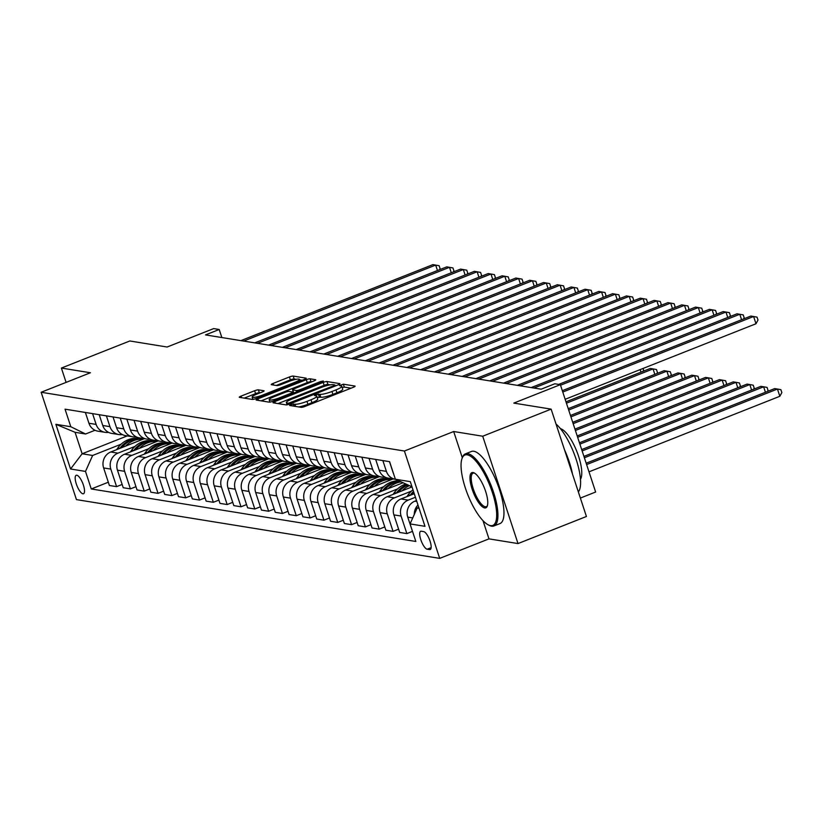 <?xml version="1.0" encoding="UTF-8"?>
<svg xmlns="http://www.w3.org/2000/svg" width="823" height="823" viewBox="0 0 823 823"><rect width="100%" height="100%" fill="white"/><g stroke="black" fill="none" stroke-linecap="round" stroke-linejoin="round"><path stroke-width="1.23" d="M290.756 404.597L289.634 405.472L301.167 407.334A3.045 0.535 -18.2 0 0 304.942 406.449L353.304 387.304A3.045 0.535 -18.2 0 0 355.114 386.172A3.045 0.535 -18.2 0 0 354.898 386.059L343.366 384.197L339.467 385.606L341.103 385.925A9.742 1.708 -18.2 0 1 341.761 386.285A9.742 1.708 -18.2 0 1 335.979 389.896L331.947 391.491A9.742 1.708 -18.2 0 1 319.88 394.33L315.744 394.711L314.479 395.493L316.114 395.822A9.742 1.708 -18.2 0 1 316.773 396.182A9.742 1.708 -18.2 0 1 310.991 399.783L306.958 401.377A9.742 1.708 -18.2 0 1 294.891 404.216L290.756 404.597M82.907 493.79A9.927 3.138 -111.6 0 0 83.514 493.738A9.927 3.138 -111.6 0 0 83.092 484.212A9.927 3.138 -111.6 0 0 76.806 475.221A9.927 3.138 -111.6 0 0 76.2 475.283A9.927 3.138 -111.6 0 0 76.611 484.798A9.927 3.138 -111.6 0 0 82.907 493.79M258.401 389.855A3.045 0.535 -18.2 0 0 254.636 390.74L241.067 396.11A3.045 0.535 -18.2 0 0 239.256 397.242A3.045 0.535 -18.2 0 0 239.462 397.355L252.27 399.422A3.045 0.535 -18.2 0 0 256.046 398.538L304.407 379.393A3.045 0.535 -18.2 0 0 306.207 378.261A3.045 0.535 -18.2 0 0 306.002 378.148L293.194 376.08A3.045 0.535 -18.2 0 0 289.429 376.965L273.03 383.456A3.045 0.535 -18.2 0 0 271.23 384.578A3.045 0.535 -18.2 0 0 271.436 384.691L276.919 385.586A3.045 0.535 -18.2 0 0 280.684 384.691L288.811 381.481A8.148 1.43 -18.2 0 1 299.459 379.403A8.148 1.43 -18.2 0 1 294.624 382.417L262.784 395.019A8.148 1.43 -18.2 0 1 252.147 397.098A8.148 1.43 -18.2 0 1 256.982 394.083L262.28 391.974A3.045 0.535 -18.2 0 0 264.09 390.853A3.045 0.535 -18.2 0 0 263.885 390.74L258.401 389.855L259.358 392.756A3.045 0.535 -18.2 0 0 255.583 393.641L244.256 398.126M482.988 520.65L488.975 538.87L518.006 543.571L482.71 436.221L551.132 409.134L513.819 403.095L560.35 384.67L554.815 383.775L541.133 389.197L205.513 334.91L219.196 329.488L213.671 328.593L167.141 347.018L129.818 340.979L61.386 368.066L66.097 382.386M482.71 436.221L453.679 431.519L404.412 451.025L41.15 392.262L90.417 372.757L61.386 368.066M274.82 401.573A3.045 0.535 -18.2 0 0 273.02 402.694A3.045 0.535 -18.2 0 0 273.226 402.807L286.034 404.885A3.045 0.535 -18.2 0 0 289.799 404L338.16 384.855A3.045 0.535 -18.2 0 0 339.971 383.724A3.045 0.535 -18.2 0 0 339.765 383.611L326.957 381.543A3.045 0.535 -18.2 0 0 323.182 382.428L274.82 401.573L275.345 403.157M269.152 402.149L256.344 400.081A3.045 0.535 -18.2 0 1 256.138 399.968A3.045 0.535 -18.2 0 1 257.938 398.846L306.3 379.701A3.045 0.535 -18.2 0 1 310.076 378.806L315.559 379.701A3.045 0.535 -18.2 0 1 315.765 379.815A3.045 0.535 -18.2 0 1 313.954 380.936L294.346 388.703A3.045 0.535 -18.2 0 0 292.535 389.824A3.045 0.535 -18.2 0 0 292.741 389.937L296.373 390.524A3.045 0.535 -18.2 0 0 300.148 389.639L320.569 381.553L323.357 381.018L322.091 381.8L272.927 401.264A3.045 0.535 -18.2 0 1 269.152 402.149M551.132 409.134L586.429 516.484L518.006 543.571M423.691 531.607L421.253 531.216A9.619 3.035 -111.6 0 0 420.676 531.267A9.619 3.035 -111.6 0 0 421.078 540.495A9.619 3.035 -111.6 0 0 427.168 549.208L429.606 549.599A9.619 3.035 -111.6 0 0 430.182 549.548A9.619 3.035 -111.6 0 0 429.781 540.32A9.619 3.035 -111.6 0 0 423.691 531.607M404.412 451.025L439.708 558.375L76.446 499.612L41.15 392.262M411.994 486.805L395.369 479.233L389.598 461.672L65.038 409.175L70.809 426.726L85.571 433.999L75.068 432.301L82.125 453.771L92.629 455.469L121.125 444.194M395.369 479.233L410.296 481.64L424.987 526.329L410.06 523.912L417.189 507.976L418.753 507.359M108.317 482.216L91.271 488.965L415.831 541.462L410.06 523.912M91.271 488.965L85.499 471.414L70.562 468.997L55.871 424.318L70.809 426.726M580.38 498.069L595.636 492.02L560.35 384.67M488.975 538.87L439.708 558.375M221.85 337.543L219.196 329.488M417.189 507.976L419.051 508.275M127.236 435.912L82.125 453.771L70.562 468.997M136.104 438.258L137.925 437.538M122.143 484.449L116.588 486.65L109.397 485.488L103.626 467.937A12.407 11.573 -80.8 0 1 110.755 451.992L144.375 438.68M116.588 486.65L110.817 469.1A12.407 11.573 -80.8 0 1 117.946 453.154L134.951 446.426M149.93 440.5L151.751 439.77M135.97 486.681L130.404 488.883L123.224 487.72L117.452 470.17A12.407 11.573 -80.8 0 1 124.582 454.224L158.201 440.922M130.404 488.883L124.633 471.332A12.407 11.573 -80.8 0 1 131.773 455.397L148.768 448.658M163.746 442.733L165.577 442.013M149.786 488.924L144.231 491.125L137.04 489.963L131.268 472.402A12.407 11.573 -80.8 0 1 138.408 456.467L172.028 443.155M144.231 491.125L138.459 473.564A12.407 11.573 -80.8 0 1 145.589 457.629L162.594 450.901M177.573 444.965L179.393 444.245M163.612 491.156L158.057 493.358L150.866 492.195L145.095 474.645A12.407 11.573 -80.8 0 1 152.224 458.699L185.844 445.397M158.057 493.358L152.286 475.807A12.407 11.573 -80.8 0 1 159.415 459.862L176.42 453.134M191.399 447.208L193.22 446.478M177.439 493.389L171.873 495.59L164.693 494.428L158.921 476.877A12.407 11.573 -80.8 0 1 166.051 460.942L199.67 447.63M171.873 495.59L166.102 478.04A12.407 11.573 -80.8 0 1 173.242 462.104L190.236 455.366M205.215 449.44L207.046 448.72M191.255 495.631L185.7 497.833L178.509 496.67L172.737 479.109A12.407 11.573 -80.8 0 1 179.877 463.174L213.496 449.862M185.7 497.833L179.928 480.272A12.407 11.573 -80.8 0 1 187.058 464.337L204.063 457.609M219.041 451.673L220.862 450.953M205.081 497.864L199.526 500.065L192.335 498.903L186.564 481.352A12.407 11.573 -80.8 0 1 193.693 465.406L227.313 452.105M199.526 500.065L193.755 482.515A12.407 11.573 -80.8 0 1 200.884 466.569L217.889 459.841M232.868 453.915L234.689 453.185M218.908 500.096L213.342 502.297L206.162 501.135L200.39 483.585A12.407 11.573 -80.8 0 1 207.519 467.649L241.139 454.337M213.342 502.297L207.571 484.747A12.407 11.573 -80.8 0 1 214.71 468.812L231.705 462.073M246.684 456.148L248.515 455.428M232.724 502.339L227.169 504.54L219.978 503.378L214.206 485.817A12.407 11.573 -80.8 0 1 221.346 469.882L254.955 456.57M227.169 504.54L221.397 486.979A12.407 11.573 -80.8 0 1 228.527 471.044L245.532 464.316M260.51 458.38L262.331 457.66M246.55 504.571L240.995 506.773L233.804 505.61L228.033 488.06A12.407 11.573 -80.8 0 1 235.162 472.114L268.782 458.812M240.995 506.773L235.224 489.222A12.407 11.573 -80.8 0 1 242.353 473.276L259.358 466.548M274.337 460.623L276.158 459.903M260.377 506.814L254.811 509.005L247.63 507.842L241.859 490.292A12.407 11.573 -80.8 0 1 248.988 474.357L282.608 461.045M254.811 509.005L249.04 491.454A12.407 11.573 -80.8 0 1 256.179 475.519L273.174 468.781M288.153 462.855L289.974 462.135M274.193 509.046L268.637 511.248L261.447 510.085L255.675 492.524A12.407 11.573 -80.8 0 1 262.815 476.589L296.424 463.277M268.637 511.248L262.866 493.687A12.407 11.573 -80.8 0 1 269.995 477.752L287.001 471.023M301.979 465.088L303.8 464.367M288.019 511.278L282.464 513.48L275.273 512.317L269.502 494.767A12.407 11.573 -80.8 0 1 276.631 478.821L310.25 465.52M282.464 513.48L276.693 495.93A12.407 11.573 -80.8 0 1 283.822 479.984L300.827 473.256M315.795 467.33L317.627 466.61M301.846 513.521L296.28 515.712L289.099 514.55L283.328 496.999A12.407 11.573 -80.8 0 1 290.457 481.064L324.077 467.752M296.28 515.712L290.509 498.162A12.407 11.573 -80.8 0 1 297.648 482.227L314.643 475.488M329.622 469.563L331.443 468.843M315.662 515.754L310.106 517.955L302.915 516.793L297.144 499.232A12.407 11.573 -80.8 0 1 304.284 483.296L337.893 469.984M310.106 517.955L304.335 500.405A12.407 11.573 -80.8 0 1 311.464 484.459L328.47 477.731M343.448 471.805L345.269 471.075M329.488 517.986L323.933 520.187L316.742 519.025L310.971 501.474A12.407 11.573 -80.8 0 1 318.1 485.529L351.719 472.227M323.933 520.187L318.162 502.637A12.407 11.573 -80.8 0 1 325.291 486.691L342.296 479.963M357.264 474.038L359.095 473.318M343.314 520.229L337.749 522.43L330.568 521.268L324.797 503.707A12.407 11.573 -80.8 0 1 331.926 487.772L365.546 474.459M337.749 522.43L331.978 504.869A12.407 11.573 -80.8 0 1 339.117 488.934L356.112 482.206M371.091 476.27L372.912 475.55M357.131 522.461L351.575 524.663L344.384 523.5L338.613 505.95A12.407 11.573 -80.8 0 1 345.753 490.004L379.362 476.692M351.575 524.663L345.804 507.112A12.407 11.573 -80.8 0 1 352.933 491.166L369.939 484.438M384.917 478.513L386.738 477.782M370.957 524.693L365.402 526.895L358.211 525.732L352.439 508.182A12.407 11.573 -80.8 0 1 359.569 492.236L393.188 478.935M365.402 526.895L359.63 509.344A12.407 11.573 -80.8 0 1 366.76 493.399L383.765 486.671M384.783 526.936L379.218 529.138L372.037 527.975L366.266 510.414A12.407 11.573 -80.8 0 1 373.395 494.479L402.735 482.864M379.218 529.138L373.447 511.577A12.407 11.573 -80.8 0 1 380.586 495.641L397.581 488.913M398.599 529.168L393.044 531.37L385.853 530.207L380.082 512.657A12.407 11.573 -80.8 0 1 387.221 496.711L412.025 486.897M393.044 531.37L387.273 513.819A12.407 11.573 -80.8 0 1 394.402 497.874L411.407 491.146M412.426 531.401L406.871 533.602L399.68 532.44L393.908 514.889A12.407 11.573 -80.8 0 1 401.038 498.954L414.267 493.718M406.871 533.602L401.099 516.052A12.407 11.573 -80.8 0 1 408.229 500.117L415.43 497.257M413.599 534.693L407.735 517.122A12.407 11.573 -80.8 0 1 414.864 501.186L416.51 500.538M95.005 430.264L85.571 433.999M414.278 514.488A12.407 11.573 -80.8 0 1 417.991 505.055M393.6 473.853A12.407 11.573 -80.8 0 1 393.044 472.443L389.495 461.662M395.534 479.305A12.407 11.573 -80.8 0 1 395.369 479.284A12.407 11.573 -80.8 0 1 386.409 471.373L382.86 460.582M395.369 479.284L388.178 478.122A12.407 11.573 -80.8 0 1 379.218 470.211L375.669 459.419M384.948 477.062A12.407 11.573 -80.8 0 1 381.553 477.052A12.407 11.573 -80.8 0 1 372.582 469.131L369.033 458.349M381.553 477.052L374.362 475.889A12.407 11.573 -80.8 0 1 365.391 467.968L361.853 457.187M371.132 474.82A12.407 11.573 -80.8 0 1 367.727 474.809A12.407 11.573 -80.8 0 1 358.756 466.898L355.217 456.117M367.727 474.809L360.536 473.647A12.407 11.573 -80.8 0 1 351.575 465.736L348.026 454.954M357.305 472.587A12.407 11.573 -80.8 0 1 353.9 472.577A12.407 11.573 -80.8 0 1 344.94 464.666L341.391 453.874M353.9 472.577L346.709 471.414A12.407 11.573 -80.8 0 1 337.749 463.503L334.2 452.712M343.479 470.355A12.407 11.573 -80.8 0 1 340.084 470.345A12.407 11.573 -80.8 0 1 331.113 462.423L327.564 451.642M340.084 470.345L332.893 469.182A12.407 11.573 -80.8 0 1 323.923 461.261L320.384 450.479M329.663 468.112A12.407 11.573 -80.8 0 1 326.258 468.102A12.407 11.573 -80.8 0 1 317.287 460.191L313.748 449.409M326.258 468.102L319.067 466.939A12.407 11.573 -80.8 0 1 310.106 459.028L306.557 448.247M315.837 465.88A12.407 11.573 -80.8 0 1 312.431 465.869A12.407 11.573 -80.8 0 1 303.471 457.958L299.922 447.167M312.431 465.869L305.24 464.707A12.407 11.573 -80.8 0 1 296.28 456.796L292.731 446.004M302.01 463.637A12.407 11.573 -80.8 0 1 298.615 463.637A12.407 11.573 -80.8 0 1 289.645 455.716L286.095 444.934M298.615 463.637L291.424 462.475A12.407 11.573 -80.8 0 1 282.454 454.553L278.915 443.772M288.194 461.405A12.407 11.573 -80.8 0 1 284.789 461.394A12.407 11.573 -80.8 0 1 275.818 453.483L272.279 442.702M284.789 461.394L277.598 460.232A12.407 11.573 -80.8 0 1 268.637 452.321L265.088 441.54M274.368 459.172A12.407 11.573 -80.8 0 1 270.962 459.162A12.407 11.573 -80.8 0 1 262.002 451.241L258.453 440.459M270.962 459.162L263.782 458A12.407 11.573 -80.8 0 1 254.811 450.078L251.262 439.297M260.541 456.93A12.407 11.573 -80.8 0 1 257.146 456.93A12.407 11.573 -80.8 0 1 248.176 449.008L244.626 438.227M257.146 456.93L249.955 455.767A12.407 11.573 -80.8 0 1 240.985 447.846L237.446 437.064M246.725 454.697A12.407 11.573 -80.8 0 1 243.32 454.687A12.407 11.573 -80.8 0 1 234.349 446.776L230.81 435.995M243.32 454.687L236.129 453.524A12.407 11.573 -80.8 0 1 227.169 445.613L223.619 434.832M232.899 452.465A12.407 11.573 -80.8 0 1 229.494 452.455A12.407 11.573 -80.8 0 1 220.533 444.533L216.984 433.752M229.494 452.455L222.313 451.292A12.407 11.573 -80.8 0 1 213.342 443.371L209.793 432.589M219.072 450.222A12.407 11.573 -80.8 0 1 215.677 450.222A12.407 11.573 -80.8 0 1 206.707 442.301L203.158 431.519M215.677 450.222L208.486 449.06A12.407 11.573 -80.8 0 1 199.516 441.138L195.977 430.357M205.256 447.99A12.407 11.573 -80.8 0 1 201.851 447.979A12.407 11.573 -80.8 0 1 192.88 440.068L189.341 429.287M201.851 447.979L194.66 446.817A12.407 11.573 -80.8 0 1 185.7 438.906L182.15 428.114M191.43 445.757A12.407 11.573 -80.8 0 1 188.025 445.747A12.407 11.573 -80.8 0 1 179.064 437.826L175.515 427.044M188.025 445.747L180.844 444.585A12.407 11.573 -80.8 0 1 171.873 436.663L168.324 425.882M177.603 443.515A12.407 11.573 -80.8 0 1 174.209 443.504A12.407 11.573 -80.8 0 1 165.238 435.593L161.689 424.812M174.209 443.504L167.018 442.342A12.407 11.573 -80.8 0 1 158.047 434.431L154.508 423.65M163.787 441.282A12.407 11.573 -80.8 0 1 160.382 441.272A12.407 11.573 -80.8 0 1 151.411 433.361L147.873 422.569M160.382 441.272L153.191 440.11A12.407 11.573 -80.8 0 1 144.231 432.198L140.682 421.407M149.961 439.05A12.407 11.573 -80.8 0 1 146.556 439.04A12.407 11.573 -80.8 0 1 137.595 431.118L134.046 420.337M146.556 439.04L139.375 437.877A12.407 11.573 -80.8 0 1 130.404 429.956L126.855 419.174M136.134 436.807A12.407 11.573 -80.8 0 1 132.74 436.797A12.407 11.573 -80.8 0 1 123.769 428.886L120.22 418.105M132.74 436.797L125.549 435.634A12.407 11.573 -80.8 0 1 116.578 427.723L113.039 416.942M122.318 434.575A12.407 11.573 -80.8 0 1 118.913 434.565A12.407 11.573 -80.8 0 1 109.943 426.653L106.404 415.862M118.913 434.565L111.722 433.402A12.407 11.573 -80.8 0 1 102.762 425.491L99.213 414.699M108.492 432.342A12.407 11.573 -80.8 0 1 105.087 432.332A12.407 11.573 -80.8 0 1 96.126 424.411L92.577 413.63M105.087 432.332L97.906 431.17A12.407 11.573 -80.8 0 1 88.935 423.248L85.386 412.467M92.629 455.469L85.499 471.414M55.871 424.318L75.068 432.301M453.679 431.519L462.31 457.753M298.759 406.943A9.742 1.708 -18.2 0 0 307.915 404.278L306.958 401.377M316.773 396.182L317.729 399.083A9.742 1.708 -18.2 0 1 311.948 402.684L307.915 404.278M341.761 386.285L342.718 389.186A9.742 1.708 -18.2 0 1 336.936 392.797L332.904 394.392A9.742 1.708 -18.2 0 1 320.836 397.231L317.184 397.427M351.061 388.189L344.323 387.098L342.173 387.54M330.321 384.835L327.904 384.444A3.045 0.535 -18.2 0 0 324.139 385.329L278.02 403.589M335.918 385.74L335.156 385.617M288.595 403.198L333.685 385.771L334.951 384.989L333.233 384.65A9.742 1.708 -18.2 0 0 321.165 387.499L292.144 398.98A9.742 1.708 -18.2 0 0 286.363 402.591A9.742 1.708 -18.2 0 0 287.021 402.951L288.595 403.198L288.955 404.299M261.138 400.852L307.257 382.602L306.3 379.701M311.711 381.821L311.032 381.707A3.045 0.535 -18.2 0 0 307.257 382.602M293.585 392.52A3.045 0.535 -18.2 0 0 293.492 392.725A3.045 0.535 -18.2 0 0 293.698 392.838L294.058 392.9M273.987 396.758A8.148 1.43 -18.2 0 0 269.152 399.772A8.148 1.43 -18.2 0 0 279.799 397.694L291.013 393.26A3.045 0.535 -18.2 0 0 292.823 392.129A3.045 0.535 -18.2 0 0 292.618 392.015L288.976 391.429A3.045 0.535 -18.2 0 0 285.211 392.314L273.987 396.758M260.047 392.869L259.358 392.756M296.157 379.31L294.15 378.981A3.045 0.535 -18.2 0 0 290.375 379.866L276.23 385.473M302.164 380.277L299.613 379.866M589.001 471.836L779.834 396.285L777.447 389.032L774.69 388.59L586.171 463.215M586.614 464.584L777.447 389.032L780.893 389.67L781.85 392.571L779.834 396.285M565.154 399.299L755.987 323.748L753.601 316.495L562.767 392.046M755.987 323.748L758.004 320.034L757.047 317.133L750.843 316.053L562.325 390.678M584.371 457.763L763.631 386.8L760.864 386.347L583.929 456.395M765.421 392.252L763.631 386.8L767.077 387.427L768.024 390.328L767.417 391.47M406.901 496.629L408.126 494.901A23.733 22.128 -80.8 0 1 412.981 489.808M412.251 494.51A23.733 22.128 -80.8 0 1 413.897 492.617M413.527 491.465A23.733 22.128 99.2 0 0 410.224 495.24L410.152 495.343M582.128 450.942L749.804 384.557L747.037 384.115L581.686 449.574M751.605 390.02L749.804 384.557L753.251 385.195L754.207 388.096L753.59 389.228M402.066 490.837A23.733 22.128 -80.8 0 1 408.897 485.899M393.075 494.397L394.299 492.658A23.733 22.128 -80.8 0 1 405.4 484.171M398.425 492.277A23.733 22.128 -80.8 0 1 407.539 485.231M406.706 484.809A23.733 22.128 99.2 0 0 396.398 492.998L396.326 493.111M579.886 444.122L735.978 382.325L733.221 381.882L579.443 442.753M737.778 387.777L735.978 382.325L739.424 382.962L740.381 385.864L739.764 386.995M741.574 319.715L739.784 314.263L560.525 385.226M743.56 318.933L744.177 317.801L743.22 314.89L737.017 313.81L558.694 384.403M727.748 317.483L725.958 312.03L533.952 388.034M729.744 316.69L730.351 315.559L729.404 312.658L723.191 311.578L531.185 387.592M713.932 315.25L712.132 309.787L520.126 385.802M715.917 314.458L716.535 313.326L715.578 310.425L709.375 309.345L517.369 385.349M388.24 488.595A23.733 22.128 -80.8 0 1 400.791 481.897M379.249 492.154L380.473 490.426A23.733 22.128 -80.8 0 1 398.445 480.745M384.608 490.035A23.733 22.128 -80.8 0 1 399.803 481.414M399.227 481.136A23.733 22.128 99.2 0 0 382.582 490.765L382.5 490.868M577.643 437.301L722.162 380.092L719.395 379.64L577.201 435.933M723.952 385.545L722.162 380.092L725.608 380.72L726.555 383.621L725.948 384.763M700.106 313.007L698.316 307.555L506.31 383.559M702.091 312.226L702.708 311.084L701.752 308.183L695.548 307.102L503.542 383.117M490.498 525.63A37.848 11.944 -111.6 0 0 492.36 492.411A37.848 11.944 -111.6 0 0 467.227 454.831A37.848 11.944 -111.6 0 0 462.032 458.504A37.848 11.944 -111.6 0 0 467.752 494.633A37.848 11.944 -111.6 0 0 488.306 524.879A37.848 11.944 -111.6 0 0 490.498 525.63M462.032 458.504L462.444 457.403A38.784 12.242 68.4 0 1 465.406 453.854A38.784 12.242 68.4 0 1 467.762 453.638A38.784 12.242 68.4 0 1 492.339 488.769A38.784 12.242 68.4 0 1 493.954 525.959A38.784 12.242 68.4 0 1 491.609 526.175A38.784 12.242 68.4 0 1 489.356 525.413L488.306 524.879M484.685 507.935A18.929 5.977 68.4 0 1 472.114 489.14A18.929 5.977 68.4 0 1 473.05 472.536A18.929 5.977 68.4 0 1 474.141 472.906A18.929 5.977 68.4 0 1 484.418 488.029A18.929 5.977 68.4 0 1 487.278 506.094A18.929 5.977 68.4 0 1 484.685 507.935M474.686 473.215A17.993 5.679 -111.6 0 0 474.151 473.081A17.993 5.679 -111.6 0 0 473.06 473.174A17.993 5.679 -111.6 0 0 473.811 490.436A17.993 5.679 -111.6 0 0 485.22 506.731A17.993 5.679 -111.6 0 0 486.311 506.639A17.993 5.679 -111.6 0 0 487.463 505.497M556.029 424.01A38.784 12.242 68.4 0 1 576.172 459.419A38.784 12.242 68.4 0 1 578.363 491.928M564.516 449.811A38.784 12.242 68.4 0 1 572.53 474.192M560.422 428.66A27.92 8.816 68.4 0 1 576.83 451.446A27.92 8.816 68.4 0 1 580.472 479.295M465.406 453.854L471.435 451.467A38.784 12.242 68.4 0 1 473.781 451.251A38.784 12.242 68.4 0 1 498.368 486.383A38.784 12.242 68.4 0 1 499.983 523.582L493.954 525.959M374.424 486.362A23.733 22.128 -80.8 0 1 391.851 479.459M365.433 489.922L366.657 488.193A23.733 22.128 -80.8 0 1 388.034 478.77L390.133 479.109A23.733 22.128 99.2 0 0 368.755 488.533L368.683 488.636M370.782 487.802A23.733 22.128 -80.8 0 1 391.46 479.325L391.985 479.408M390.791 479.233A23.733 22.128 99.2 0 0 390.133 479.109M575.4 430.48L708.336 377.85L705.568 377.407L574.958 429.112M710.136 383.312L708.336 377.85L711.782 378.487L712.739 381.388L712.121 382.52M360.597 484.13A23.733 22.128 -80.8 0 1 378.024 477.227M351.606 487.689L352.83 485.951A23.733 22.128 -80.8 0 1 374.208 476.538L376.306 476.877A23.733 22.128 99.2 0 0 354.929 486.29L354.857 486.403M356.956 485.57A23.733 22.128 -80.8 0 1 377.634 477.093L378.158 477.175M376.975 476.99A23.733 22.128 99.2 0 0 376.306 476.877M573.158 423.66L694.519 375.617L691.752 375.175L572.715 422.292M696.309 381.07L694.519 375.617L697.955 376.255L698.912 379.156L698.295 380.288M346.771 481.887A23.733 22.128 -80.8 0 1 364.208 474.994M337.78 485.447L339.004 483.718A23.733 22.128 -80.8 0 1 360.381 474.305L362.49 474.645A23.733 22.128 99.2 0 0 341.113 484.058L341.031 484.161M343.14 483.327A23.733 22.128 -80.8 0 1 363.817 474.85L364.332 474.943M363.149 474.758A23.733 22.128 99.2 0 0 362.49 474.645M570.915 416.839L680.693 373.385L677.926 372.932L570.473 415.471M682.483 378.837L680.693 373.385L684.139 374.012L685.086 376.913L684.479 378.045M332.955 479.655A23.733 22.128 -80.8 0 1 350.382 472.752M323.964 483.214L325.188 481.486A23.733 22.128 -80.8 0 1 346.565 472.063L348.664 472.402A23.733 22.128 99.2 0 0 327.287 481.825L327.215 481.928M329.313 481.095A23.733 22.128 -80.8 0 1 349.991 472.618L350.516 472.7M349.322 472.525A23.733 22.128 99.2 0 0 348.664 472.402M568.683 410.019L666.867 371.142L664.099 370.7L568.23 408.65M668.667 376.605L666.867 371.142L670.313 371.78L671.27 374.681L670.652 375.813M319.129 477.422A23.733 22.128 -80.8 0 1 336.556 470.519M310.137 480.982L311.361 479.243A23.733 22.128 -80.8 0 1 332.739 469.83L334.838 470.17A23.733 22.128 99.2 0 0 313.46 479.583L313.388 479.696M315.487 478.863A23.733 22.128 -80.8 0 1 336.165 470.386L336.689 470.468M335.506 470.283A23.733 22.128 99.2 0 0 334.838 470.17M566.44 403.198L653.05 368.91L650.283 368.467L565.987 401.83M654.841 374.362L653.05 368.91L656.487 369.548L657.443 372.449L656.826 373.58M686.279 310.775L684.489 305.323L492.483 381.327M688.275 309.983L688.882 308.851L687.935 305.95L681.722 304.87L489.716 380.874M672.463 308.543L670.663 303.08L478.657 379.094M674.449 307.751L675.066 306.619L674.109 303.718L667.906 302.638L475.9 378.642M658.637 306.3L656.847 300.848L464.841 376.852M660.632 305.518L661.239 304.376L660.283 301.475L654.079 300.395L462.073 376.409M644.81 304.068L643.02 298.605L451.014 374.619M646.806 303.276L647.423 302.144L646.466 299.243L640.253 298.163L448.247 374.167M630.994 301.825L629.194 296.373L437.188 372.387M632.98 301.043L633.597 299.911L632.64 297.01L626.437 295.93L434.431 371.934M305.302 475.18A23.733 22.128 -80.8 0 1 322.739 468.287M296.311 478.739L297.535 477.011A23.733 22.128 -80.8 0 1 318.913 467.587L321.021 467.937A23.733 22.128 99.2 0 0 299.644 477.35L299.562 477.453M301.671 476.62A23.733 22.128 -80.8 0 1 322.349 468.143L322.863 468.236M321.68 468.05A23.733 22.128 99.2 0 0 321.021 467.937M641.014 372.13L640.181 369.599M643.051 368.457L643.617 370.206L643.01 371.338M617.168 299.593L615.378 294.14L423.372 370.144M619.163 298.811L619.77 297.669L618.814 294.768L612.61 293.688L420.604 369.702M291.486 472.947A23.733 22.128 -80.8 0 1 308.913 466.044M282.495 476.507L283.719 474.768A23.733 22.128 -80.8 0 1 305.096 465.355L307.195 465.695A23.733 22.128 99.2 0 0 285.818 475.108L285.746 475.221M287.844 474.387A23.733 22.128 -80.8 0 1 308.522 465.911L309.047 465.993M307.853 465.818A23.733 22.128 99.2 0 0 307.195 465.695M603.341 297.36L601.551 291.898L409.545 367.912M605.337 296.568L605.954 295.436L604.998 292.535L598.784 291.455L406.778 367.459M277.66 470.715A23.733 22.128 -80.8 0 1 295.087 463.812M268.668 474.274L269.893 472.536A23.733 22.128 -80.8 0 1 291.27 463.123L293.369 463.462A23.733 22.128 99.2 0 0 271.991 472.875L271.919 472.978M274.018 472.155A23.733 22.128 -80.8 0 1 294.696 463.678L295.22 463.761M294.037 463.575A23.733 22.128 99.2 0 0 293.369 463.462M589.525 295.118L587.725 289.665L395.719 365.669M591.511 294.336L592.128 293.204L591.171 290.303L584.968 289.223L392.962 365.227M263.833 468.472A23.733 22.128 -80.8 0 1 281.271 461.58M254.842 472.032L256.066 470.303A23.733 22.128 -80.8 0 1 277.444 460.88L279.553 461.219A23.733 22.128 99.2 0 0 258.175 470.643L258.093 470.746M260.202 469.912A23.733 22.128 -80.8 0 1 280.88 461.436L281.394 461.528M280.211 461.343A23.733 22.128 99.2 0 0 279.553 461.219M575.699 292.885L573.909 287.433L381.903 363.437M577.695 292.093L578.302 290.961L577.345 288.06L571.141 286.98L379.136 362.994M250.017 466.24A23.733 22.128 -80.8 0 1 267.444 459.337M241.026 469.799L242.25 468.061A23.733 22.128 -80.8 0 1 263.627 458.648L265.726 458.987A23.733 22.128 99.2 0 0 244.349 468.4L244.277 468.513M246.375 467.68A23.733 22.128 -80.8 0 1 267.053 459.203L267.578 459.285M266.385 459.111A23.733 22.128 99.2 0 0 265.726 458.987M561.872 290.653L560.082 285.19L368.076 361.204M563.868 289.861L564.485 288.729L563.529 285.828L557.315 284.748L365.309 360.752M236.191 464.007A23.733 22.128 -80.8 0 1 253.618 457.104M227.199 467.567L228.424 465.828A23.733 22.128 -80.8 0 1 249.801 456.415L251.9 456.755A23.733 22.128 99.2 0 0 230.522 466.168L230.45 466.271M232.549 465.448A23.733 22.128 -80.8 0 1 253.227 456.971L253.751 457.053M252.568 456.868A23.733 22.128 99.2 0 0 251.9 456.755M548.056 288.41L546.256 282.958L354.25 358.962M550.042 287.628L550.659 286.497L549.702 283.596L543.499 282.515L351.493 358.519M222.364 461.765A23.733 22.128 -80.8 0 1 239.802 454.862M213.373 465.324L214.597 463.596A23.733 22.128 -80.8 0 1 235.975 454.173L238.084 454.512A23.733 22.128 99.2 0 0 216.706 463.935L216.624 464.038M218.733 463.205A23.733 22.128 -80.8 0 1 239.411 454.728L239.925 454.81M238.742 454.635A23.733 22.128 99.2 0 0 238.084 454.512M208.548 459.532A23.733 22.128 -80.8 0 1 225.975 452.629M199.557 463.092L200.781 461.353A23.733 22.128 -80.8 0 1 222.159 451.94L224.257 452.28A23.733 22.128 99.2 0 0 202.88 461.693L202.808 461.806M204.906 460.973A23.733 22.128 -80.8 0 1 225.584 452.496L226.109 452.578M224.916 452.403A23.733 22.128 99.2 0 0 224.257 452.28M194.722 457.29A23.733 22.128 -80.8 0 1 212.149 450.397M185.731 460.849L186.955 459.121A23.733 22.128 -80.8 0 1 208.332 449.708L210.431 450.047A23.733 22.128 99.2 0 0 189.053 459.46L188.981 459.563M191.08 458.74A23.733 22.128 -80.8 0 1 211.758 450.263L212.283 450.346M211.1 450.16A23.733 22.128 99.2 0 0 210.431 450.047M180.895 455.057A23.733 22.128 -80.8 0 1 198.333 448.154M171.904 458.617L173.139 456.888A23.733 22.128 -80.8 0 1 194.506 447.465L196.615 447.805A23.733 22.128 99.2 0 0 175.237 457.228L175.155 457.331M177.264 456.498A23.733 22.128 -80.8 0 1 197.942 448.021L198.456 448.103M197.273 447.928A23.733 22.128 99.2 0 0 196.615 447.805M167.079 452.825A23.733 22.128 -80.8 0 1 184.506 445.922M158.088 456.384L159.312 454.646A23.733 22.128 -80.8 0 1 180.69 445.233L182.788 445.572A23.733 22.128 99.2 0 0 161.411 454.985L161.339 455.098M163.438 454.265A23.733 22.128 -80.8 0 1 184.115 445.788L184.64 445.871M183.447 445.685A23.733 22.128 99.2 0 0 182.788 445.572M153.253 450.582A23.733 22.128 -80.8 0 1 170.68 443.69M144.262 454.142L145.486 452.413A23.733 22.128 -80.8 0 1 166.863 443L168.962 443.34A23.733 22.128 99.2 0 0 147.584 452.753L147.512 452.856M149.611 452.022A23.733 22.128 -80.8 0 1 170.289 443.556L170.814 443.638M169.631 443.453A23.733 22.128 99.2 0 0 168.962 443.34M139.426 448.35A23.733 22.128 -80.8 0 1 156.864 441.447M130.435 451.909L131.67 450.181A23.733 22.128 -80.8 0 1 153.037 440.758L155.146 441.097A23.733 22.128 99.2 0 0 133.768 450.52L133.686 450.623M135.795 449.79A23.733 22.128 -80.8 0 1 156.473 441.313L156.987 441.395M155.804 441.221A23.733 22.128 99.2 0 0 155.146 441.097M125.61 446.117A23.733 22.128 -80.8 0 1 143.037 439.215M116.619 449.677L117.843 447.938A23.733 22.128 -80.8 0 1 139.221 438.525L141.319 438.865A23.733 22.128 99.2 0 0 119.942 448.278L119.87 448.391M121.969 447.558A23.733 22.128 -80.8 0 1 142.646 439.081L143.171 439.163M141.978 438.978A23.733 22.128 99.2 0 0 141.319 438.865M534.23 286.178L532.44 280.725L340.434 356.729M536.226 285.386L536.833 284.254L535.876 281.353L529.673 280.273L337.667 356.287M520.403 283.945L518.613 278.483L326.608 354.497M522.399 283.153L523.016 282.022L522.06 279.12L515.846 278.04L323.84 354.044M506.587 281.703L504.787 276.25L312.781 352.254M508.573 280.921L509.19 279.789L508.233 276.888L502.03 275.798L310.024 351.812M492.761 279.47L490.971 274.018L298.965 350.022M494.757 278.678L495.364 277.546L494.417 274.645L488.204 273.565L296.198 349.58M478.935 277.238L477.145 271.775L285.139 347.79M480.93 276.446L481.548 275.314L480.591 272.413L474.377 271.333L282.371 347.337M465.118 274.995L463.318 269.543L271.312 345.547M467.104 274.213L467.721 273.071L466.764 270.17L460.561 269.09L268.555 345.104M451.292 272.763L449.502 267.31L257.496 343.314M453.288 271.971L453.895 270.839L452.948 267.938L446.735 266.858L254.729 342.872M437.466 270.53L435.676 265.068L243.67 341.082M439.461 269.738L440.079 268.607L439.122 265.706L432.908 264.625L240.902 340.629M110.755 451.992L117.946 453.154M124.582 454.224L131.773 455.397M138.408 456.467L145.589 457.629M152.224 458.699L159.415 459.862M166.051 460.942L173.242 462.104M179.877 463.174L187.058 464.337M193.693 465.406L200.884 466.569M207.519 467.649L214.71 468.812M221.346 469.882L228.527 471.044M235.162 472.114L242.353 473.276M248.988 474.357L256.179 475.519M262.815 476.589L269.995 477.752M276.631 478.821L283.822 479.984M290.457 481.064L297.648 482.227M304.284 483.296L311.464 484.459M318.1 485.529L325.291 486.691M331.926 487.772L339.117 488.934M345.753 490.004L352.933 491.166M359.569 492.236L366.76 493.399M373.395 494.479L380.586 495.641M387.221 496.711L394.402 497.874M401.038 498.954L408.229 500.117M414.864 501.186L416.829 501.505M407.735 517.122L412.735 517.934M393.908 514.889L401.099 516.052M379.218 470.211L386.409 471.373M380.082 512.657L387.273 513.819M365.391 467.968L372.582 469.131M366.266 510.414L373.447 511.577M351.575 465.736L358.756 466.898M352.439 508.182L359.63 509.344M337.749 463.503L344.94 464.666M338.613 505.95L345.804 507.112M323.923 461.261L331.113 462.423M324.797 503.707L331.978 504.869M310.106 459.028L317.287 460.191M310.971 501.474L318.162 502.637M296.28 456.796L303.471 457.958M297.144 499.232L304.335 500.405M282.454 454.553L289.645 455.716M283.328 496.999L290.509 498.162M268.637 452.321L275.818 453.483M269.502 494.767L276.693 495.93M254.811 450.078L262.002 451.241M255.675 492.524L262.866 493.687M240.985 447.846L248.176 449.008M241.859 490.292L249.04 491.454M227.169 445.613L234.349 446.776M228.033 488.06L235.224 489.222M213.342 443.371L220.533 444.533M214.206 485.817L221.397 486.979M199.516 441.138L206.707 442.301M200.39 483.585L207.571 484.747M185.7 438.906L192.88 440.068M186.564 481.352L193.755 482.515M171.873 436.663L179.064 437.826M172.737 479.109L179.928 480.272M158.047 434.431L165.238 435.593M158.921 476.877L166.102 478.04M144.231 432.198L151.411 433.361M145.095 474.645L152.286 475.807M130.404 429.956L137.595 431.118M131.268 472.402L138.459 473.564M116.578 427.723L123.769 428.886M117.452 470.17L124.633 471.332M102.762 425.491L109.943 426.653M103.626 467.937L110.817 469.1M88.935 423.248L96.126 424.411M430.645 549.188L429.606 549.599M431.139 547.634L427.168 549.208M295.622 406.439L294.891 404.216M311.948 402.684L310.991 399.783M319.334 396.984L318.388 394.083M320.836 397.231L319.88 394.33M332.904 394.392L331.947 391.491M336.936 392.797L335.979 389.896M344.323 387.098L343.366 384.197M294.13 406.192L293.399 403.98M324.139 385.329L323.182 382.428M327.904 384.444L326.957 381.543M291.486 403.332L291.239 402.581M333.932 386.522L333.685 385.771M287.597 404.69L287.021 402.951M258.463 400.42L257.938 398.846M311.032 381.707L310.076 378.806M293.698 392.838L292.741 389.937M296.805 391.81L296.373 390.524M300.395 390.39L300.148 389.639M320.816 382.304L320.569 381.553M280.046 398.445L279.799 397.694M291.26 394.001L291.013 393.26M263.031 395.77L262.784 395.019M294.871 383.168L294.624 382.417M273.555 385.041L273.03 383.456M290.375 379.866L289.429 376.965M294.15 378.981L293.194 376.08M241.581 397.694L241.067 396.11M255.583 393.641L254.636 390.74M408.126 494.901L410.224 495.24M394.299 492.658L396.398 492.998M380.473 490.426L382.582 490.765M366.657 488.193L368.755 488.533M352.83 485.951L354.929 486.29M339.004 483.718L341.113 484.058M325.188 481.486L327.287 481.825M311.361 479.243L313.46 479.583M297.535 477.011L299.644 477.35M283.719 474.768L285.818 475.108M269.893 472.536L271.991 472.875M256.066 470.303L258.175 470.643M242.25 468.061L244.349 468.4M228.424 465.828L230.522 466.168M214.597 463.596L216.706 463.935M200.781 461.353L202.88 461.693M186.955 459.121L189.053 459.46M173.139 456.888L175.237 457.228M159.312 454.646L161.411 454.985M145.486 452.413L147.584 452.753M131.67 450.181L133.768 450.52M117.843 447.938L119.942 448.278M335.28 385.987L334.951 384.989M287.093 404.803L286.363 402.591M293.492 392.725L292.535 389.824M269.934 402.118L269.152 399.772M293.194 393.24L292.823 392.129M252.908 399.412L252.147 397.098M300.025 381.121L299.459 379.403"/></g></svg>
